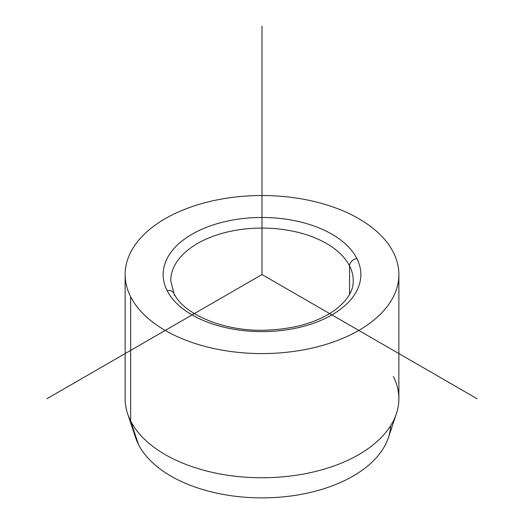 <?xml version="1.0" encoding="UTF-8"?>
<svg xmlns="http://www.w3.org/2000/svg" width="524" height="524" viewBox="0 0 524 524"><rect width="100%" height="100%" fill="white"/><g stroke="black" fill="none" stroke-linecap="round" stroke-linejoin="round"><path stroke-width="0.79" d="M396.393 413.705L388.395 437.645A128.727 74.316 180 0 1 268.098 497.8A128.727 74.316 180 0 1 138.48 444.49L130.659 420.975A136.875 79.026 0 0 0 268.484 477.665A136.875 79.026 0 0 0 396.393 413.705A136.875 79.026 0 0 0 393.341 376.481M127.607 413.705A136.875 79.026 0 0 0 130.659 420.975L138.48 444.49A128.727 74.316 180 0 1 135.605 437.645L127.607 413.705M398.875 274.55L398.875 398.731A136.875 79.026 180 0 1 281.467 476.951A136.875 79.026 180 0 1 130.659 420.975L130.659 296.8A136.875 79.026 0 0 0 281.467 352.776A136.875 79.026 0 0 0 398.875 274.55A136.875 79.026 0 0 0 393.341 252.306A136.875 79.026 0 0 0 242.533 196.33A136.875 79.026 0 0 0 125.125 274.55A136.875 79.026 0 0 0 130.659 296.8L130.659 420.975A136.875 79.026 180 0 1 125.125 398.731L125.125 274.55M167.143 290.623A7.605 5.96 -26.9 0 1 173.922 293.388A7.605 5.96 153.1 0 0 167.143 290.623A98.853 57.07 180 0 1 234.169 219.785A98.853 57.07 180 0 1 356.857 258.483A98.853 57.07 180 0 1 289.831 329.314A98.853 57.07 180 0 1 167.143 290.623A98.853 57.07 0 0 0 289.831 329.314A98.853 57.07 0 0 0 356.857 258.483A7.605 5.96 153.1 0 0 349.56 265.93A7.605 5.96 -26.9 0 1 356.857 258.483A98.853 57.07 0 0 0 234.169 219.785A98.853 57.07 0 0 0 167.143 290.623M353.248 280.759A91.248 52.682 0 0 0 349.56 265.93A91.248 52.682 0 0 0 249.024 228.615A91.248 52.682 0 0 0 170.752 280.759A91.248 52.682 180 0 1 249.024 228.615A91.248 52.682 180 0 1 349.56 265.93A91.248 52.682 180 0 1 353.248 280.759C353.471 290.859 347.274 300.711 334.653 310.313C316.588 322.869 292.877 329.504 263.533 330.225C222.228 331.273 182.837 313.378 173.922 293.388A7.605 5.96 153.1 0 1 174.44 295.595M349.56 294.364L349.56 265.93L349.56 294.364M138.48 444.49A128.727 74.316 0 0 0 278.499 497.269A128.727 74.316 0 0 0 390.675 425.671M130.659 296.8A136.875 79.026 180 0 1 223.466 198.727A136.875 79.026 180 0 1 393.341 252.306A136.875 79.026 180 0 1 300.534 350.379A136.875 79.026 180 0 1 130.659 296.8M477.076 398.725L262 274.55L46.924 398.725M262 274.55L262 26.2M170.752 280.759L173.922 293.388"/></g></svg>
